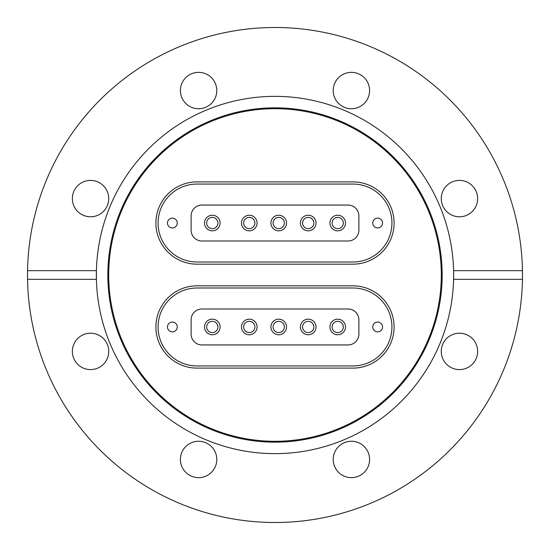 <?xml version="1.0" encoding="UTF-8"?>
<svg xmlns="http://www.w3.org/2000/svg" width="550" height="550" viewBox="0 0 550 550"><rect width="100%" height="100%" fill="white"/><g stroke="black" fill="none" stroke-linecap="round" stroke-linejoin="round"><path stroke-width="0.82" d="M275 442.166A167.166 167.166 0 0 1 107.834 275A167.166 167.166 0 0 1 275 107.834A167.166 167.166 0 0 1 442.166 275A167.166 167.166 0 0 1 275 442.166M275 441.299A166.299 166.299 0 0 1 108.701 275A166.299 166.299 0 0 1 275 108.701A166.299 166.299 0 0 1 441.299 275A166.299 166.299 0 0 1 275 441.299M522.459 270.669L453.592 270.669A178.64 178.64 0 0 1 275 453.64A178.64 178.64 0 0 1 96.408 279.331L96.408 270.669A178.64 178.64 0 0 1 275 96.36A178.64 178.64 0 0 1 453.592 270.669L453.592 279.331L522.459 279.331L522.459 270.669A247.5 247.5 0 0 0 275 27.5A247.5 247.5 0 0 0 27.541 270.669L96.408 270.669A178.64 178.64 0 0 0 96.408 279.331L27.541 279.331A247.5 247.5 0 0 0 275 522.5A247.5 247.5 0 0 0 522.459 279.331M459.449 180.407A18.191 18.191 0 0 0 441.258 198.598A18.191 18.191 0 0 0 459.449 216.789A18.191 18.191 0 0 0 477.641 198.598A18.191 18.191 0 0 0 459.449 180.407M477.641 351.402A18.191 18.191 0 0 0 459.449 333.211A18.191 18.191 0 0 0 441.258 351.402A18.191 18.191 0 0 0 459.449 369.593A18.191 18.191 0 0 0 477.641 351.402M369.593 459.449A18.191 18.191 0 0 0 351.402 441.258A18.191 18.191 0 0 0 333.211 459.449A18.191 18.191 0 0 0 351.402 477.641A18.191 18.191 0 0 0 369.593 459.449M198.598 441.258A18.191 18.191 0 0 0 180.407 459.449A18.191 18.191 0 0 0 198.598 477.641A18.191 18.191 0 0 0 216.789 459.449A18.191 18.191 0 0 0 198.598 441.258M90.551 333.211A18.191 18.191 0 0 0 72.359 351.402A18.191 18.191 0 0 0 90.551 369.593A18.191 18.191 0 0 0 108.742 351.402A18.191 18.191 0 0 0 90.551 333.211M108.742 198.598A18.191 18.191 0 0 0 90.551 180.407A18.191 18.191 0 0 0 72.359 198.598A18.191 18.191 0 0 0 90.551 216.789A18.191 18.191 0 0 0 108.742 198.598M216.789 90.551A18.191 18.191 0 0 0 198.598 72.359A18.191 18.191 0 0 0 180.407 90.551A18.191 18.191 0 0 0 198.598 108.742A18.191 18.191 0 0 0 216.789 90.551M351.402 72.359A18.191 18.191 0 0 0 333.211 90.551A18.191 18.191 0 0 0 351.402 108.742A18.191 18.191 0 0 0 369.593 90.551A18.191 18.191 0 0 0 351.402 72.359M27.541 279.331L27.541 270.669M352.956 264.172L197.044 264.172A41.14 41.14 0 0 1 155.904 223.032A41.14 41.14 0 0 1 197.044 181.892L352.956 181.892A41.14 41.14 0 0 1 394.096 223.032A41.14 41.14 0 0 1 352.956 264.172L197.044 264.172A41.14 41.14 0 0 1 155.904 223.032A41.14 41.14 0 0 1 197.044 181.892L352.956 181.892A41.14 41.14 0 0 1 394.096 223.032A41.14 41.14 0 0 1 352.956 264.172M352.956 368.108L197.044 368.108A41.14 41.14 0 0 1 155.904 326.968A41.14 41.14 0 0 1 197.044 285.828L352.956 285.828A41.14 41.14 0 0 1 394.096 326.968A41.14 41.14 0 0 1 352.956 368.108L197.044 368.108A41.14 41.14 0 0 1 155.904 326.968A41.14 41.14 0 0 1 197.044 285.828L352.956 285.828A41.14 41.14 0 0 1 394.096 326.968A41.14 41.14 0 0 1 352.956 368.108M172.363 331.863A4.895 4.895 0 0 0 177.258 326.968A4.895 4.895 0 0 0 172.363 322.073A4.895 4.895 0 0 0 167.468 326.968A4.895 4.895 0 0 0 172.363 331.863M377.637 331.863A4.895 4.895 0 0 0 382.532 326.968A4.895 4.895 0 0 0 377.637 322.073A4.895 4.895 0 0 0 372.742 326.968A4.895 4.895 0 0 0 377.637 331.863M197.044 365.942A38.974 38.974 0 0 1 158.07 326.968A38.974 38.974 0 0 1 197.044 287.994L352.956 287.994A38.974 38.974 0 0 1 391.93 326.968A38.974 38.974 0 0 1 352.956 365.942L197.044 365.942M201.939 344.939L348.061 344.939A10.828 10.828 0 0 0 358.889 334.111L358.889 319.825A10.828 10.828 0 0 0 348.061 308.997L201.939 308.997A10.828 10.828 0 0 0 191.111 319.825L191.111 334.111A10.828 10.828 0 0 0 201.939 344.939M214.101 321.64A5.631 5.631 0 0 0 206.958 325.16A5.631 5.631 0 0 0 210.485 332.303A5.631 5.631 0 0 0 217.621 328.776A5.631 5.631 0 0 0 214.101 321.64M209.791 334.352A7.796 7.796 0 0 1 204.909 324.466A7.796 7.796 0 0 1 214.796 319.584A7.796 7.796 0 0 1 219.677 329.471A7.796 7.796 0 0 1 209.791 334.352M247.596 332.344A5.631 5.631 0 0 0 254.65 328.646A5.631 5.631 0 0 0 250.951 321.592A5.631 5.631 0 0 0 243.904 325.291A5.631 5.631 0 0 0 247.596 332.344M251.597 319.529A7.796 7.796 0 0 1 256.719 329.292A7.796 7.796 0 0 1 246.95 334.407A7.796 7.796 0 0 1 241.835 324.644A7.796 7.796 0 0 1 251.597 319.529M273.969 323.957A5.631 5.631 0 0 0 275.715 331.726A5.631 5.631 0 0 0 283.484 329.979A5.631 5.631 0 0 0 281.738 322.211A5.631 5.631 0 0 0 273.969 323.957M285.312 331.141A7.796 7.796 0 0 1 274.553 333.554A7.796 7.796 0 0 1 272.14 322.795A7.796 7.796 0 0 1 282.893 320.382A7.796 7.796 0 0 1 285.312 331.141M303.27 324.28A5.631 5.631 0 0 0 305.525 331.918A5.631 5.631 0 0 0 313.163 329.656A5.631 5.631 0 0 0 310.901 322.025A5.631 5.631 0 0 0 303.27 324.28M315.067 330.688A7.796 7.796 0 0 1 304.494 333.816A7.796 7.796 0 0 1 301.366 323.249A7.796 7.796 0 0 1 311.939 320.121A7.796 7.796 0 0 1 315.067 330.688M343.269 326.081A5.631 5.631 0 0 0 336.82 321.406A5.631 5.631 0 0 0 332.152 327.855A5.631 5.631 0 0 0 338.594 332.53A5.631 5.631 0 0 0 343.269 326.081M330.014 328.192A7.796 7.796 0 0 1 336.483 319.268A7.796 7.796 0 0 1 345.407 325.744A7.796 7.796 0 0 1 338.938 334.668A7.796 7.796 0 0 1 330.014 328.192M172.363 227.927A4.895 4.895 0 0 0 177.258 223.032A4.895 4.895 0 0 0 172.363 218.137A4.895 4.895 0 0 0 167.468 223.032A4.895 4.895 0 0 0 172.363 227.927M377.637 227.927A4.895 4.895 0 0 0 382.532 223.032A4.895 4.895 0 0 0 377.637 218.137A4.895 4.895 0 0 0 372.742 223.032A4.895 4.895 0 0 0 377.637 227.927M197.044 262.006A38.974 38.974 0 0 1 158.07 223.032A38.974 38.974 0 0 1 197.044 184.058L352.956 184.058A38.974 38.974 0 0 1 391.93 223.032A38.974 38.974 0 0 1 352.956 262.006L197.044 262.006M201.939 241.003L348.061 241.003A10.828 10.828 0 0 0 358.889 230.175L358.889 215.889A10.828 10.828 0 0 0 348.061 205.061L201.939 205.061A10.828 10.828 0 0 0 191.111 215.889L191.111 230.175A10.828 10.828 0 0 0 201.939 241.003M214.101 217.697A5.631 5.631 0 0 0 206.958 221.224A5.631 5.631 0 0 0 210.485 228.36A5.631 5.631 0 0 0 217.621 224.84A5.631 5.631 0 0 0 214.101 217.697M209.791 230.416A7.796 7.796 0 0 1 204.909 220.529A7.796 7.796 0 0 1 214.796 215.648A7.796 7.796 0 0 1 219.677 225.534A7.796 7.796 0 0 1 209.791 230.416M247.596 228.408A5.631 5.631 0 0 0 254.65 224.709A5.631 5.631 0 0 0 250.951 217.656A5.631 5.631 0 0 0 243.904 221.354A5.631 5.631 0 0 0 247.596 228.408M251.597 215.593A7.796 7.796 0 0 1 256.719 225.356A7.796 7.796 0 0 1 246.95 230.471A7.796 7.796 0 0 1 241.835 220.708A7.796 7.796 0 0 1 251.597 215.593M273.969 220.021A5.631 5.631 0 0 0 275.715 227.789A5.631 5.631 0 0 0 283.484 226.043A5.631 5.631 0 0 0 281.738 218.274A5.631 5.631 0 0 0 273.969 220.021M285.312 227.205A7.796 7.796 0 0 1 274.553 229.618A7.796 7.796 0 0 1 272.14 218.859A7.796 7.796 0 0 1 282.893 216.446A7.796 7.796 0 0 1 285.312 227.205M303.27 220.344A5.631 5.631 0 0 0 305.525 227.975A5.631 5.631 0 0 0 313.163 225.72A5.631 5.631 0 0 0 310.901 218.082A5.631 5.631 0 0 0 303.27 220.344M315.067 226.751A7.796 7.796 0 0 1 304.494 229.879A7.796 7.796 0 0 1 301.366 219.312A7.796 7.796 0 0 1 311.939 216.184A7.796 7.796 0 0 1 315.067 226.751M343.269 222.145A5.631 5.631 0 0 0 336.82 217.47A5.631 5.631 0 0 0 332.152 223.919A5.631 5.631 0 0 0 338.594 228.594A5.631 5.631 0 0 0 343.269 222.145M330.014 224.256A7.796 7.796 0 0 1 336.483 215.332A7.796 7.796 0 0 1 345.407 221.808A7.796 7.796 0 0 1 338.938 230.732A7.796 7.796 0 0 1 330.014 224.256"/></g></svg>
